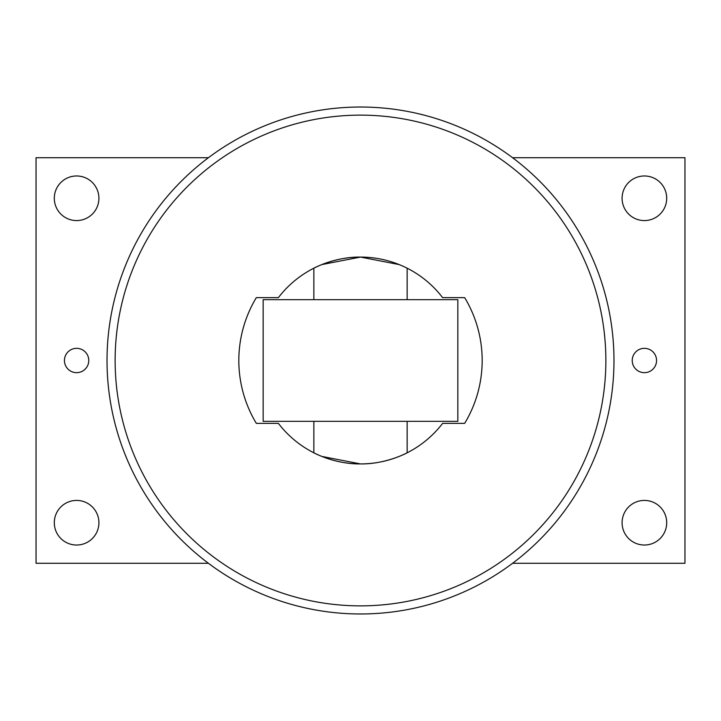 <?xml version="1.0" encoding="UTF-8"?>
<svg xmlns="http://www.w3.org/2000/svg" width="721" height="721" viewBox="0 0 721 721"><rect width="100%" height="100%" fill="white"/><g stroke="black" fill="none" stroke-linecap="round" stroke-linejoin="round"><path stroke-width="1.08" d="M107.023 360.5A253.477 253.477 0 0 0 360.5 613.977A253.477 253.477 0 0 0 613.977 360.5A253.477 253.477 0 0 0 360.5 107.023A253.477 253.477 0 0 0 107.023 360.5A253.477 253.477 0 0 0 360.5 613.977A253.477 253.477 0 0 0 613.977 360.5M482.169 360.5A121.669 121.669 0 0 1 464.675 423.362L442.622 423.362A103.418 103.418 0 0 1 278.378 423.362L256.325 423.362A121.669 121.669 0 0 1 256.325 297.638L278.378 297.638A103.418 103.418 0 0 1 442.622 297.638L464.675 297.638A121.669 121.669 0 0 1 482.169 360.5M263.165 299.666L457.835 299.666L457.835 421.334L263.165 421.334L263.165 299.666M407.14 421.334L407.14 452.806C407.554 452.716 385.753 464.333 360.5 463.918C335.247 464.333 313.446 452.716 313.86 452.806C313.446 452.716 335.247 464.333 360.5 463.918L321.845 456.42M399.155 264.58L360.5 257.082C335.247 256.667 313.446 268.284 313.86 268.194C313.446 268.284 335.247 256.667 360.5 257.082L321.845 264.58M666.7 522.725A22.306 22.306 0 0 1 644.394 545.031A22.306 22.306 0 0 1 622.088 522.725A22.306 22.306 0 0 1 644.394 500.419A22.306 22.306 0 0 1 666.7 522.725M98.912 522.725A22.306 22.306 0 0 1 76.606 545.031A22.306 22.306 0 0 1 54.3 522.725A22.306 22.306 0 0 1 76.606 500.419A22.306 22.306 0 0 1 98.912 522.725M666.7 198.275A22.306 22.306 0 0 1 644.394 220.581A22.306 22.306 0 0 1 622.088 198.275A22.306 22.306 0 0 1 644.394 175.969A22.306 22.306 0 0 1 666.7 198.275M98.912 198.275A22.306 22.306 0 0 1 76.606 220.581A22.306 22.306 0 0 1 54.3 198.275A22.306 22.306 0 0 1 76.606 175.969A22.306 22.306 0 0 1 98.912 198.275M656.561 360.5A12.167 12.167 0 0 1 644.394 372.667A12.167 12.167 0 0 1 632.227 360.5A12.167 12.167 0 0 1 644.394 348.333A12.167 12.167 0 0 1 656.561 360.5M88.773 360.5A12.167 12.167 0 0 1 76.606 372.667A12.167 12.167 0 0 1 64.439 360.5A12.167 12.167 0 0 1 76.606 348.333A12.167 12.167 0 0 1 88.773 360.5M512.586 563.281L684.95 563.281L684.95 157.719L512.586 157.719M208.414 157.719L36.05 157.719L36.05 563.281L208.414 563.281M115.135 360.5A245.365 245.365 0 0 0 360.5 605.865A245.365 245.365 0 0 0 605.865 360.5A245.365 245.365 0 0 0 360.5 115.135A245.365 245.365 0 0 0 115.135 360.5M313.86 421.334L313.86 452.806M313.86 268.194L313.86 299.666M407.14 268.194L407.14 299.666"/></g></svg>
